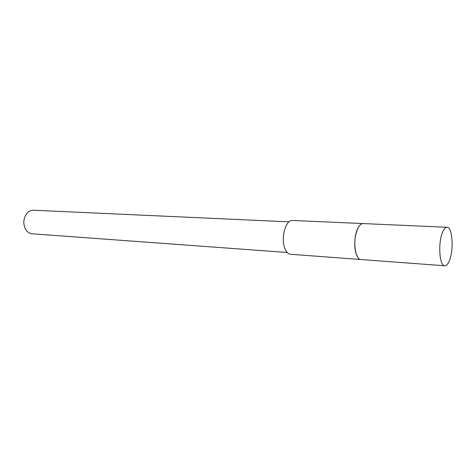 <?xml version="1.0" encoding="UTF-8"?>
<svg xmlns="http://www.w3.org/2000/svg" width="476" height="476" viewBox="0 0 476 476"><rect width="100%" height="100%" fill="white"/><g stroke="black" fill="none" stroke-linecap="round" stroke-linejoin="round"><path stroke-width="0.71" d="M359.309 225.951C355.096 231.056 353.376 245.342 356.042 253.369L357.482 256.719M447.053 227.278C445.548 227.26 444.126 228.742 442.781 231.717C437.819 242.058 439.318 266.322 444.768 265.781C446.381 265.816 447.88 264.21 449.267 260.955C454.021 250.394 452.563 226.879 447.053 227.278L363.242 223.577C361.439 223.541 359.755 224.91 358.19 227.677C354.56 235.638 353.846 244.206 356.048 253.375M363.081 223.577L292.544 220.465C285.808 219.442 280.548 238.113 284.838 248.407C286.278 252.06 288.176 254.011 290.538 254.267L360.951 259.521M289.027 221.846L33.498 210.225C30.863 210.16 28.566 211.338 26.608 213.748C23.241 218.805 22.931 224.053 25.674 229.474L25.704 229.527C27.364 232.121 29.494 233.543 32.094 233.787L287.207 252.476M358.19 227.677C352.413 237.262 354.584 259.926 361.105 259.539L444.768 265.781"/></g></svg>
